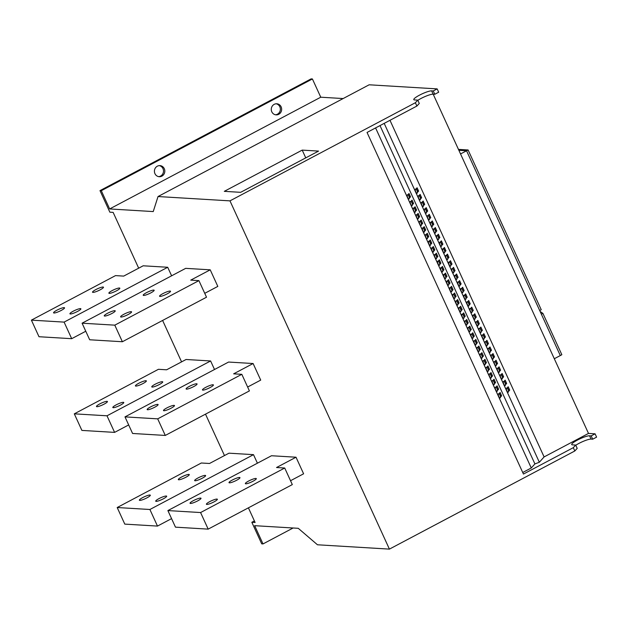 <?xml version="1.0" encoding="UTF-8"?>
<svg xmlns="http://www.w3.org/2000/svg" width="628" height="628" viewBox="0 0 628 628"><rect width="100%" height="100%" fill="white"/><g stroke="black" fill="none" stroke-linecap="round" stroke-linejoin="round"><path stroke-width="0.94" d="M210.066 387.562A6.021 1.052 155.4 0 1 202.459 389.941A6.021 1.052 155.4 0 1 205.811 387.311A6.021 1.052 155.4 0 1 213.41 384.933A6.021 1.052 155.4 0 1 210.066 387.562M193.714 386.581A6.021 1.052 155.4 0 1 186.108 388.96A6.021 1.052 155.4 0 1 189.46 386.322A6.021 1.052 155.4 0 1 197.059 383.944A6.021 1.052 155.4 0 1 193.714 386.581M159.371 384.517A6.021 1.052 155.4 0 1 151.772 386.895A6.021 1.052 155.4 0 1 155.124 384.257A6.021 1.052 155.4 0 1 162.723 381.879A6.021 1.052 155.4 0 1 159.371 384.517M143.019 383.527A6.021 1.052 155.4 0 1 135.42 385.906A6.021 1.052 155.4 0 1 138.772 383.276A6.021 1.052 155.4 0 1 146.371 380.898A6.021 1.052 155.4 0 1 143.019 383.527M167.166 293.873A6.021 1.052 155.4 0 1 159.567 296.251A6.021 1.052 155.4 0 1 162.911 293.614A6.021 1.052 155.4 0 1 170.518 291.235A6.021 1.052 155.4 0 1 167.166 293.873M150.814 292.884A6.021 1.052 155.4 0 1 143.215 295.262A6.021 1.052 155.4 0 1 146.559 292.632A6.021 1.052 155.4 0 1 154.166 290.254A6.021 1.052 155.4 0 1 150.814 292.884M252.958 481.26A6.021 1.052 155.4 0 1 245.36 483.639A6.021 1.052 155.4 0 1 248.704 481.001A6.021 1.052 155.4 0 1 256.31 478.622A6.021 1.052 155.4 0 1 252.958 481.26M236.607 480.279A6.021 1.052 155.4 0 1 229.008 482.657A6.021 1.052 155.4 0 1 232.36 480.02A6.021 1.052 155.4 0 1 239.959 477.641A6.021 1.052 155.4 0 1 236.607 480.279M116.478 290.819A6.021 1.052 155.4 0 1 108.879 293.197A6.021 1.052 155.4 0 1 112.224 290.56A6.021 1.052 155.4 0 1 119.822 288.189A6.021 1.052 155.4 0 1 116.478 290.819M100.127 289.838A6.021 1.052 155.4 0 1 92.528 292.216A6.021 1.052 155.4 0 1 95.872 289.579A6.021 1.052 155.4 0 1 103.471 287.2A6.021 1.052 155.4 0 1 100.127 289.838M202.271 478.206A6.021 1.052 155.4 0 1 194.672 480.585A6.021 1.052 155.4 0 1 198.016 477.955A6.021 1.052 155.4 0 1 205.615 475.577A6.021 1.052 155.4 0 1 202.271 478.206M185.919 477.225A6.021 1.052 155.4 0 1 178.321 479.604A6.021 1.052 155.4 0 1 181.665 476.966A6.021 1.052 155.4 0 1 189.271 474.587A6.021 1.052 155.4 0 1 185.919 477.225M163.319 498.82A6.021 1.052 155.4 0 1 155.72 501.199A6.021 1.052 155.4 0 1 159.072 498.569A6.021 1.052 155.4 0 1 166.671 496.191A6.021 1.052 155.4 0 1 163.319 498.82M146.968 497.839A6.021 1.052 155.4 0 1 139.369 500.218A6.021 1.052 155.4 0 1 142.721 497.588A6.021 1.052 155.4 0 1 150.32 495.209A6.021 1.052 155.4 0 1 146.968 497.839M77.527 311.433A6.021 1.052 155.4 0 1 69.928 313.812A6.021 1.052 155.4 0 1 73.28 311.182A6.021 1.052 155.4 0 1 80.879 308.803A6.021 1.052 155.4 0 1 77.527 311.433M61.175 310.452A6.021 1.052 155.4 0 1 53.576 312.83A6.021 1.052 155.4 0 1 56.928 310.193A6.021 1.052 155.4 0 1 64.527 307.814A6.021 1.052 155.4 0 1 61.175 310.452M214.007 501.874A6.021 1.052 155.4 0 1 206.408 504.253A6.021 1.052 155.4 0 1 209.76 501.623A6.021 1.052 155.4 0 1 217.359 499.244A6.021 1.052 155.4 0 1 214.007 501.874M197.655 500.893A6.021 1.052 155.4 0 1 190.056 503.271A6.021 1.052 155.4 0 1 193.408 500.634A6.021 1.052 155.4 0 1 201.007 498.255A6.021 1.052 155.4 0 1 197.655 500.893M128.214 314.487A6.021 1.052 155.4 0 1 120.615 316.865A6.021 1.052 155.4 0 1 123.967 314.228A6.021 1.052 155.4 0 1 131.566 311.849A6.021 1.052 155.4 0 1 128.214 314.487M111.863 313.505A6.021 1.052 155.4 0 1 104.264 315.884A6.021 1.052 155.4 0 1 107.616 313.246A6.021 1.052 155.4 0 1 115.214 310.868A6.021 1.052 155.4 0 1 111.863 313.505M171.114 408.184A6.021 1.052 155.4 0 1 163.516 410.563A6.021 1.052 155.4 0 1 166.86 407.925A6.021 1.052 155.4 0 1 174.458 405.547A6.021 1.052 155.4 0 1 171.114 408.184M154.763 407.195A6.021 1.052 155.4 0 1 147.164 409.574A6.021 1.052 155.4 0 1 150.508 406.944A6.021 1.052 155.4 0 1 158.107 404.565A6.021 1.052 155.4 0 1 154.763 407.195M120.427 405.131A6.021 1.052 155.4 0 1 112.828 407.509A6.021 1.052 155.4 0 1 116.172 404.872A6.021 1.052 155.4 0 1 123.771 402.493A6.021 1.052 155.4 0 1 120.427 405.131M104.075 404.149A6.021 1.052 155.4 0 1 96.477 406.52A6.021 1.052 155.4 0 1 99.821 403.89A6.021 1.052 155.4 0 1 107.419 401.512A6.021 1.052 155.4 0 1 104.075 404.149M159.292 165.627A5.558 5.197 -86.6 0 1 158.633 176.633M161.891 176.146A5.558 5.197 -86.6 0 1 154.512 172.284A5.558 5.197 -86.6 0 1 159.952 165.619A5.558 5.197 -86.6 0 1 161.891 176.146M276.139 103.777A5.558 5.197 -86.6 0 1 275.48 114.783M278.746 114.296A5.558 5.197 -86.6 0 1 271.367 110.442A5.558 5.197 -86.6 0 1 276.799 103.777A5.558 5.197 -86.6 0 1 278.746 114.296M470.403 311.174A2.222 0.816 69.4 0 0 471.785 312.587A2.222 0.816 69.4 0 0 471.604 309.832A2.222 0.816 69.4 0 0 470.223 308.419A2.222 0.816 69.4 0 0 470.403 311.174M467.365 304.541A2.222 0.816 69.4 0 0 468.747 305.954A2.222 0.816 69.4 0 0 468.567 303.198A2.222 0.816 69.4 0 0 467.185 301.785A2.222 0.816 69.4 0 0 467.365 304.541M476.479 324.441A2.222 0.816 69.4 0 0 477.861 325.854A2.222 0.816 69.4 0 0 477.68 323.098A2.222 0.816 69.4 0 0 476.299 321.685A2.222 0.816 69.4 0 0 476.479 324.441M473.441 317.807A2.222 0.816 69.4 0 0 474.823 319.22A2.222 0.816 69.4 0 0 474.642 316.465A2.222 0.816 69.4 0 0 473.261 315.052A2.222 0.816 69.4 0 0 473.441 317.807M458.252 284.641A2.222 0.816 69.4 0 0 459.633 286.054A2.222 0.816 69.4 0 0 459.453 283.299A2.222 0.816 69.4 0 0 458.071 281.894A2.222 0.816 69.4 0 0 458.252 284.641M455.221 278.008A2.222 0.816 69.4 0 0 456.603 279.421A2.222 0.816 69.4 0 0 456.423 276.665A2.222 0.816 69.4 0 0 455.033 275.26A2.222 0.816 69.4 0 0 455.221 278.008M464.328 297.908A2.222 0.816 69.4 0 0 465.709 299.321A2.222 0.816 69.4 0 0 465.529 296.565A2.222 0.816 69.4 0 0 464.147 295.16A2.222 0.816 69.4 0 0 464.328 297.908M461.29 291.274A2.222 0.816 69.4 0 0 462.671 292.687A2.222 0.816 69.4 0 0 462.491 289.932A2.222 0.816 69.4 0 0 461.109 288.527A2.222 0.816 69.4 0 0 461.29 291.274M494.699 364.24A2.222 0.816 69.4 0 0 496.081 365.653A2.222 0.816 69.4 0 0 495.9 362.898A2.222 0.816 69.4 0 0 494.519 361.485A2.222 0.816 69.4 0 0 494.699 364.24M491.661 357.607A2.222 0.816 69.4 0 0 493.043 359.02A2.222 0.816 69.4 0 0 492.862 356.264A2.222 0.816 69.4 0 0 491.481 354.851A2.222 0.816 69.4 0 0 491.661 357.607M500.775 377.507A2.222 0.816 69.4 0 0 502.157 378.92A2.222 0.816 69.4 0 0 501.976 376.164A2.222 0.816 69.4 0 0 500.587 374.751A2.222 0.816 69.4 0 0 500.775 377.507M497.737 370.873A2.222 0.816 69.4 0 0 499.119 372.286A2.222 0.816 69.4 0 0 498.938 369.531A2.222 0.816 69.4 0 0 497.557 368.118A2.222 0.816 69.4 0 0 497.737 370.873M482.547 337.707A2.222 0.816 69.4 0 0 483.929 339.12A2.222 0.816 69.4 0 0 483.748 336.365A2.222 0.816 69.4 0 0 482.367 334.952A2.222 0.816 69.4 0 0 482.547 337.707M479.509 331.074A2.222 0.816 69.4 0 0 480.899 332.487A2.222 0.816 69.4 0 0 480.71 329.731A2.222 0.816 69.4 0 0 479.329 328.318A2.222 0.816 69.4 0 0 479.509 331.074M488.623 350.974A2.222 0.816 69.4 0 0 490.005 352.387A2.222 0.816 69.4 0 0 489.824 349.631A2.222 0.816 69.4 0 0 488.443 348.218A2.222 0.816 69.4 0 0 488.623 350.974M485.585 344.34A2.222 0.816 69.4 0 0 486.967 345.753A2.222 0.816 69.4 0 0 486.786 342.998A2.222 0.816 69.4 0 0 485.405 341.585A2.222 0.816 69.4 0 0 485.585 344.34M421.812 205.042A2.222 0.816 69.4 0 0 423.194 206.455A2.222 0.816 69.4 0 0 423.013 203.7A2.222 0.816 69.4 0 0 421.631 202.294A2.222 0.816 69.4 0 0 421.812 205.042M418.774 198.409A2.222 0.816 69.4 0 0 420.156 199.822A2.222 0.816 69.4 0 0 419.975 197.066A2.222 0.816 69.4 0 0 418.593 195.661A2.222 0.816 69.4 0 0 418.774 198.409M427.888 218.309A2.222 0.816 69.4 0 0 429.269 219.721A2.222 0.816 69.4 0 0 429.089 216.966A2.222 0.816 69.4 0 0 427.707 215.561A2.222 0.816 69.4 0 0 427.888 218.309M424.85 211.675A2.222 0.816 69.4 0 0 426.231 213.088A2.222 0.816 69.4 0 0 426.051 210.333A2.222 0.816 69.4 0 0 424.669 208.928A2.222 0.816 69.4 0 0 424.85 211.675M415.736 191.776A2.222 0.816 69.4 0 0 417.118 193.189A2.222 0.816 69.4 0 0 416.937 190.433A2.222 0.816 69.4 0 0 415.555 189.028A2.222 0.816 69.4 0 0 415.736 191.776M446.108 258.108A2.222 0.816 69.4 0 0 447.489 259.521A2.222 0.816 69.4 0 0 447.309 256.766A2.222 0.816 69.4 0 0 445.927 255.361A2.222 0.816 69.4 0 0 446.108 258.108M443.07 251.475A2.222 0.816 69.4 0 0 444.451 252.888A2.222 0.816 69.4 0 0 444.271 250.132A2.222 0.816 69.4 0 0 442.889 248.727A2.222 0.816 69.4 0 0 443.07 251.475M452.184 271.375A2.222 0.816 69.4 0 0 453.565 272.788A2.222 0.816 69.4 0 0 453.385 270.032A2.222 0.816 69.4 0 0 452.003 268.627A2.222 0.816 69.4 0 0 452.184 271.375M449.146 264.741A2.222 0.816 69.4 0 0 450.527 266.154A2.222 0.816 69.4 0 0 450.347 263.399A2.222 0.816 69.4 0 0 448.965 261.994A2.222 0.816 69.4 0 0 449.146 264.741M433.956 231.575A2.222 0.816 69.4 0 0 435.345 232.988A2.222 0.816 69.4 0 0 435.157 230.233A2.222 0.816 69.4 0 0 433.775 228.828A2.222 0.816 69.4 0 0 433.956 231.575M430.926 224.942A2.222 0.816 69.4 0 0 432.307 226.355A2.222 0.816 69.4 0 0 432.127 223.599A2.222 0.816 69.4 0 0 430.737 222.194A2.222 0.816 69.4 0 0 430.926 224.942M440.032 244.841A2.222 0.816 69.4 0 0 441.413 246.255A2.222 0.816 69.4 0 0 441.233 243.499A2.222 0.816 69.4 0 0 439.851 242.094A2.222 0.816 69.4 0 0 440.032 244.841M436.994 238.208A2.222 0.816 69.4 0 0 438.375 239.621A2.222 0.816 69.4 0 0 438.195 236.866A2.222 0.816 69.4 0 0 436.813 235.461A2.222 0.816 69.4 0 0 436.994 238.208M503.805 384.14A2.222 0.816 69.4 0 0 505.195 385.553A2.222 0.816 69.4 0 0 505.006 382.797A2.222 0.816 69.4 0 0 503.625 381.384A2.222 0.816 69.4 0 0 503.805 384.14M495.743 389.87A2.222 0.816 69.4 0 0 497.125 391.275A2.222 0.816 69.4 0 0 496.944 388.528A2.222 0.816 69.4 0 0 495.563 387.115A2.222 0.816 69.4 0 0 495.743 389.87M506.843 390.773A2.222 0.816 69.4 0 0 508.225 392.186A2.222 0.816 69.4 0 0 508.044 389.431A2.222 0.816 69.4 0 0 506.663 388.018A2.222 0.816 69.4 0 0 506.843 390.773M498.781 396.504A2.222 0.816 69.4 0 0 500.163 397.909A2.222 0.816 69.4 0 0 499.982 395.161A2.222 0.816 69.4 0 0 498.601 393.748A2.222 0.816 69.4 0 0 498.781 396.504M492.705 383.237A2.222 0.816 69.4 0 0 494.087 384.642A2.222 0.816 69.4 0 0 493.906 381.895A2.222 0.816 69.4 0 0 492.525 380.482A2.222 0.816 69.4 0 0 492.705 383.237M489.667 376.604A2.222 0.816 69.4 0 0 491.049 378.009A2.222 0.816 69.4 0 0 490.868 375.261A2.222 0.816 69.4 0 0 489.487 373.848A2.222 0.816 69.4 0 0 489.667 376.604M486.629 369.971A2.222 0.816 69.4 0 0 488.011 371.376A2.222 0.816 69.4 0 0 487.83 368.628A2.222 0.816 69.4 0 0 486.449 367.215A2.222 0.816 69.4 0 0 486.629 369.971M483.591 363.337A2.222 0.816 69.4 0 0 484.973 364.742A2.222 0.816 69.4 0 0 484.792 361.995A2.222 0.816 69.4 0 0 483.411 360.582A2.222 0.816 69.4 0 0 483.591 363.337M480.561 356.704A2.222 0.816 69.4 0 0 481.943 358.109A2.222 0.816 69.4 0 0 481.762 355.362A2.222 0.816 69.4 0 0 480.373 353.949A2.222 0.816 69.4 0 0 480.561 356.704M477.523 350.071A2.222 0.816 69.4 0 0 478.905 351.476A2.222 0.816 69.4 0 0 478.724 348.728A2.222 0.816 69.4 0 0 477.343 347.315A2.222 0.816 69.4 0 0 477.523 350.071M474.485 343.438A2.222 0.816 69.4 0 0 475.867 344.843A2.222 0.816 69.4 0 0 475.686 342.095A2.222 0.816 69.4 0 0 474.305 340.682A2.222 0.816 69.4 0 0 474.485 343.438M471.447 336.804A2.222 0.816 69.4 0 0 472.829 338.209A2.222 0.816 69.4 0 0 472.649 335.462A2.222 0.816 69.4 0 0 471.267 334.049A2.222 0.816 69.4 0 0 471.447 336.804M468.41 330.171A2.222 0.816 69.4 0 0 469.791 331.576A2.222 0.816 69.4 0 0 469.611 328.829A2.222 0.816 69.4 0 0 468.229 327.416A2.222 0.816 69.4 0 0 468.41 330.171M465.372 323.538A2.222 0.816 69.4 0 0 466.753 324.951A2.222 0.816 69.4 0 0 466.573 322.195A2.222 0.816 69.4 0 0 465.191 320.782A2.222 0.816 69.4 0 0 465.372 323.538M462.334 316.904A2.222 0.816 69.4 0 0 463.715 318.317A2.222 0.816 69.4 0 0 463.535 315.562A2.222 0.816 69.4 0 0 462.153 314.149A2.222 0.816 69.4 0 0 462.334 316.904M459.296 310.271A2.222 0.816 69.4 0 0 460.685 311.684A2.222 0.816 69.4 0 0 460.497 308.929A2.222 0.816 69.4 0 0 459.115 307.516A2.222 0.816 69.4 0 0 459.296 310.271M456.266 303.638A2.222 0.816 69.4 0 0 457.647 305.051A2.222 0.816 69.4 0 0 457.467 302.296A2.222 0.816 69.4 0 0 456.077 300.883A2.222 0.816 69.4 0 0 456.266 303.638M453.228 297.005A2.222 0.816 69.4 0 0 454.609 298.418A2.222 0.816 69.4 0 0 454.429 295.662A2.222 0.816 69.4 0 0 453.047 294.249A2.222 0.816 69.4 0 0 453.228 297.005M450.19 290.371A2.222 0.816 69.4 0 0 451.571 291.784A2.222 0.816 69.4 0 0 451.391 289.029A2.222 0.816 69.4 0 0 450.009 287.616A2.222 0.816 69.4 0 0 450.19 290.371M447.152 283.738A2.222 0.816 69.4 0 0 448.533 285.151A2.222 0.816 69.4 0 0 448.353 282.396A2.222 0.816 69.4 0 0 446.971 280.983A2.222 0.816 69.4 0 0 447.152 283.738M444.114 277.105A2.222 0.816 69.4 0 0 445.495 278.518A2.222 0.816 69.4 0 0 445.315 275.763A2.222 0.816 69.4 0 0 443.933 274.35A2.222 0.816 69.4 0 0 444.114 277.105M441.076 270.472A2.222 0.816 69.4 0 0 442.457 271.885A2.222 0.816 69.4 0 0 442.277 269.129A2.222 0.816 69.4 0 0 440.895 267.716A2.222 0.816 69.4 0 0 441.076 270.472M438.038 263.839A2.222 0.816 69.4 0 0 439.419 265.251A2.222 0.816 69.4 0 0 439.239 262.496A2.222 0.816 69.4 0 0 437.857 261.083A2.222 0.816 69.4 0 0 438.038 263.839M435 257.205A2.222 0.816 69.4 0 0 436.389 258.618A2.222 0.816 69.4 0 0 436.201 255.863A2.222 0.816 69.4 0 0 434.819 254.45A2.222 0.816 69.4 0 0 435 257.205M431.97 250.572A2.222 0.816 69.4 0 0 433.351 251.985A2.222 0.816 69.4 0 0 433.171 249.23A2.222 0.816 69.4 0 0 431.781 247.817A2.222 0.816 69.4 0 0 431.97 250.572M428.932 243.939A2.222 0.816 69.4 0 0 430.313 245.352A2.222 0.816 69.4 0 0 430.133 242.596A2.222 0.816 69.4 0 0 428.751 241.183A2.222 0.816 69.4 0 0 428.932 243.939M425.894 237.306A2.222 0.816 69.4 0 0 427.275 238.719A2.222 0.816 69.4 0 0 427.095 235.963A2.222 0.816 69.4 0 0 425.713 234.55A2.222 0.816 69.4 0 0 425.894 237.306M422.856 230.672A2.222 0.816 69.4 0 0 424.238 232.085A2.222 0.816 69.4 0 0 424.057 229.33A2.222 0.816 69.4 0 0 422.675 227.917A2.222 0.816 69.4 0 0 422.856 230.672M419.818 224.039A2.222 0.816 69.4 0 0 421.2 225.452A2.222 0.816 69.4 0 0 421.019 222.697A2.222 0.816 69.4 0 0 419.637 221.284A2.222 0.816 69.4 0 0 419.818 224.039M416.78 217.406A2.222 0.816 69.4 0 0 418.162 218.819A2.222 0.816 69.4 0 0 417.981 216.063A2.222 0.816 69.4 0 0 416.6 214.65A2.222 0.816 69.4 0 0 416.78 217.406M413.742 210.773A2.222 0.816 69.4 0 0 415.124 212.186A2.222 0.816 69.4 0 0 414.943 209.43A2.222 0.816 69.4 0 0 413.562 208.017A2.222 0.816 69.4 0 0 413.742 210.773M410.712 204.139A2.222 0.816 69.4 0 0 412.094 205.552A2.222 0.816 69.4 0 0 411.913 202.797A2.222 0.816 69.4 0 0 410.524 201.384A2.222 0.816 69.4 0 0 410.712 204.139M407.674 197.506A2.222 0.816 69.4 0 0 409.056 198.919A2.222 0.816 69.4 0 0 408.875 196.164A2.222 0.816 69.4 0 0 407.494 194.751A2.222 0.816 69.4 0 0 407.674 197.506M138.678 268.18L113.134 212.382L109.861 212.186L99.993 190.629L101.296 190.708L109.649 208.943L153.24 211.573L158.028 196.54L229.974 200.866L389.415 549.115L317.47 544.782L298.253 528.305L254.662 525.683L263.014 543.927L261.711 543.848L251.836 522.284L255.109 522.48L248.405 507.84M224.471 455.567L205.505 414.142M181.571 361.869L162.613 320.453M290.529 480.718L303.607 473.802L296.016 457.215L271.492 455.74L167.88 510.58L175.471 527.159L208.174 529.129L292.31 484.596L284.719 468.017L276.54 467.522L296.016 457.215M247.636 387.029L260.714 380.105L253.115 363.526L228.592 362.05L124.988 416.882L132.579 433.469L165.282 435.44L249.41 390.906L241.819 374.319L233.647 373.833L253.115 363.526M204.736 293.331L217.814 286.407L210.223 269.828L185.692 268.352L82.087 323.192L89.678 339.772L122.382 341.742L206.518 297.209L198.919 280.63L190.747 280.135L210.223 269.828M167.707 267.269L143.184 265.793L123.708 276.1L115.528 275.606L31.4 320.139L38.991 336.726L71.694 338.688L64.103 322.109L167.707 267.269L171.617 275.802M214.517 369.5L210.608 360.967L186.076 359.491L166.601 369.798L158.429 369.303L74.3 413.836L81.891 430.416L114.594 432.386L128.669 424.936M253.5 454.656L228.977 453.18L209.501 463.488L201.329 463.001L117.193 507.526L124.784 524.113L157.487 526.083L149.896 509.496L253.5 454.656L257.409 463.189M458.88 150.304L466.541 150.767L539.719 310.601L560.302 355.566L554.304 358.737M595.085 433.822L596.6 437.135L592.706 439.2L591.184 435.887L595.085 433.822L588.499 433.422L433.179 94.176A10.189 1.782 -24.6 0 0 417.856 100.323M99.993 190.629L311.103 78.885L312.406 78.963L320.759 97.207L343.155 98.557M158.028 196.54L369.138 84.796L437.159 88.893L438.682 92.214L434.788 94.271L433.265 90.958L437.159 88.893M409.016 193.495L408.263 194.335L409.778 197.655L410.531 196.815L409.016 193.495M409.566 197.176L410.531 196.815M412.054 200.128L411.301 200.968L412.816 204.288L413.569 203.448L412.054 200.128M412.604 203.81L413.569 203.448M415.084 206.761L414.339 207.601L415.854 210.922L416.607 210.082L415.084 206.761M415.634 210.443L416.607 210.082M418.122 213.394L417.377 214.234L418.892 217.555L419.645 216.715L418.122 213.394M418.672 217.076L419.645 216.715M421.16 220.028L420.415 220.868L421.93 224.188L422.683 223.348L421.16 220.028M421.71 223.709L422.683 223.348M424.198 226.661L423.445 227.501L424.968 230.821L425.713 229.981L424.198 226.661M424.748 230.343L425.713 229.981M427.236 233.294L426.483 234.134L428.006 237.455L428.751 236.615L427.236 233.294M427.786 236.976L428.751 236.615M430.274 239.927L429.521 240.767L431.044 244.088L431.789 243.248L430.274 239.927M430.824 243.609L431.789 243.248M433.312 246.561L432.559 247.401L434.074 250.721L434.827 249.881L433.312 246.561M433.862 250.242L434.827 249.881M436.35 253.194L435.596 254.034L437.112 257.354L437.865 256.514L436.35 253.194M436.9 256.876L437.865 256.514M439.38 259.827L438.634 260.667L440.15 263.988L440.903 263.148L439.38 259.827M439.93 263.509L440.903 263.148M442.418 266.46L441.672 267.3L443.187 270.621L443.941 269.781L442.418 266.46M442.968 270.142L443.941 269.781M445.456 273.094L444.703 273.934L446.225 277.254L446.979 276.414L445.456 273.094M446.006 276.775L446.979 276.414M448.494 279.727L447.74 280.567L449.263 283.887L450.009 283.047L448.494 279.727M449.044 283.409L450.009 283.047M451.532 286.36L450.778 287.2L452.301 290.521L453.047 289.681L451.532 286.36M452.082 290.042L453.047 289.681M454.57 292.993L453.816 293.833L455.339 297.154L456.085 296.314L454.57 292.993M455.119 296.675L456.085 296.314M457.608 299.627L456.854 300.467L458.369 303.787L459.123 302.947L457.608 299.627M458.157 303.308L459.123 302.947M460.638 306.26L459.892 307.1L461.407 310.42L462.161 309.58L460.638 306.26M461.188 309.942L462.161 309.58M463.676 312.893L462.93 313.733L464.445 317.054L465.199 316.214L463.676 312.893M464.225 316.575L465.199 316.214M466.714 319.526L465.968 320.366L467.483 323.687L468.237 322.847L466.714 319.526M467.263 323.208L468.237 322.847M469.752 326.16L468.998 327L470.521 330.32L471.275 329.48L469.752 326.16M470.301 329.841L471.275 329.48M472.79 332.793L472.036 333.633L473.559 336.953L474.305 336.113L472.79 332.793M473.339 336.475L474.305 336.113M475.828 339.426L475.074 340.266L476.597 343.587L477.343 342.747L475.828 339.426M476.377 343.108L477.343 342.747M478.866 346.059L478.112 346.899L479.627 350.22L480.381 349.38L478.866 346.059M479.415 349.741L480.381 349.38M481.904 352.693L481.15 353.533L482.665 356.853L483.419 356.013L481.904 352.693M482.453 356.374L483.419 356.013M484.934 359.326L484.188 360.166L485.703 363.486L486.457 362.646L484.934 359.326M485.483 363.008L486.457 362.646M487.972 365.959L487.226 366.799L488.741 370.12L489.495 369.28L487.972 365.959M488.521 369.641L489.495 369.28M491.01 372.592L490.264 373.432L491.779 376.753L492.533 375.913L491.01 372.592M491.559 376.274L492.533 375.913M494.048 379.226L493.294 380.066L494.817 383.386L495.563 382.546L494.048 379.226M494.597 382.907L495.563 382.546M417.761 100.127L419.284 103.439L416.898 106.053L415.375 102.733L417.761 100.127L414.496 99.93A10.189 1.782 -24.6 0 1 413.797 99.632A10.189 1.782 -24.6 0 1 420.862 94.459A10.189 1.782 -24.6 0 1 431.632 90.856L433.265 90.958M434.788 94.271L433.147 94.176L431.632 90.856M575.774 445.252A10.189 1.782 155.4 0 1 591.074 439.098L592.706 439.2M389.415 549.115L574.816 450.983L577.203 448.368L575.68 445.056L573.301 447.662L523.446 474.054L367.042 132.445L416.898 106.053M318.553 151.097L302.201 150.108L224.298 191.344L240.65 192.325L318.553 151.097M229.974 200.866L415.375 102.733M109.649 208.943L320.759 97.207M101.296 190.708L312.406 78.963M251.836 522.284L254.395 520.934M263.014 543.927L293.111 527.999M574.816 450.983L573.301 447.662M575.68 445.056L572.414 444.86A10.189 1.782 -24.6 0 1 571.716 444.561A10.189 1.782 -24.6 0 1 578.788 439.388A10.189 1.782 -24.6 0 1 589.551 435.785L591.184 435.887M588.499 433.422L544.099 456.925L539.342 462.247L534.907 463.919L531.272 467.978L522.731 472.499M544.099 456.925L389.98 120.301M475.553 317.956L476.299 317.116L474.784 313.796L474.03 314.636L475.553 317.956M472.515 311.323L473.261 310.483L471.746 307.163L470.992 308.003L472.515 311.323M481.621 331.223L482.375 330.383L480.86 327.062L480.106 327.902L481.621 331.223M478.583 324.59L479.337 323.75L477.822 320.429L477.068 321.269L478.583 324.59M463.401 291.423L464.155 290.583L462.632 287.263L461.886 288.103L463.401 291.423M460.363 284.79L461.117 283.95L459.594 280.63L458.848 281.47L460.363 284.79M469.477 304.69L470.223 303.85L468.708 300.529L467.954 301.369L469.477 304.69M466.439 298.057L467.193 297.217L465.67 293.896L464.924 294.736L466.439 298.057M499.849 371.022L500.595 370.182L499.079 366.862L498.326 367.702L499.849 371.022M496.811 364.389L497.557 363.549L496.041 360.229L495.288 361.069L496.811 364.389M505.917 384.289L506.67 383.449L505.148 380.128L504.402 380.968L505.917 384.289M502.879 377.656L503.632 376.816L502.117 373.495L501.364 374.335L502.879 377.656M487.697 344.489L488.451 343.649L486.928 340.329L486.182 341.169L487.697 344.489M484.659 337.856L485.413 337.016L483.89 333.696L483.144 334.536L484.659 337.856M493.773 357.756L494.519 356.916L493.004 353.595L492.25 354.435L493.773 357.756M490.735 351.123L491.489 350.283L489.966 346.962L489.212 347.802L490.735 351.123M426.962 211.824L427.707 210.984L426.192 207.664L425.439 208.504L426.962 211.824M423.924 205.191L424.669 204.351L423.154 201.031L422.401 201.871L423.924 205.191M433.03 225.091L433.783 224.251L432.268 220.93L431.515 221.77L433.03 225.091M429.999 218.458L430.745 217.618L429.23 214.297L428.477 215.137L429.999 218.458M417.848 191.925L418.601 191.085L417.078 187.764L416.333 188.604L417.848 191.925M420.886 198.558L421.639 197.718L420.116 194.397L419.363 195.237L420.886 198.558M451.257 264.89L452.003 264.05L450.488 260.73L449.734 261.57L451.257 264.89M448.219 258.257L448.965 257.417L447.45 254.097L446.696 254.937L448.219 258.257M457.325 278.157L458.079 277.317L456.564 273.996L455.81 274.836L457.325 278.157M454.287 271.524L455.041 270.684L453.526 267.363L452.772 268.203L454.287 271.524M439.105 238.357L439.859 237.517L438.336 234.197L437.59 235.037L439.105 238.357M436.067 231.724L436.821 230.884L435.298 227.564L434.552 228.404L436.067 231.724M445.181 251.624L445.935 250.784L444.412 247.463L443.658 248.303L445.181 251.624M442.143 244.991L442.897 244.151L441.374 240.83L440.628 241.67L442.143 244.991M508.955 390.922L509.708 390.082L508.185 386.762L507.44 387.602L508.955 390.922M539.342 462.247L384.187 123.363M534.907 463.919L380.003 125.584M497.855 390.019L498.601 389.179L497.086 385.859L496.332 386.699L497.855 390.019M500.893 396.653L501.639 395.813L500.124 392.492L499.37 393.332L500.893 396.653M531.272 467.978L375.583 127.916M500.673 396.174L501.639 395.813M508.735 390.443L509.708 390.082M497.635 389.541L498.601 389.179M441.924 244.512L442.897 244.151M444.962 251.145L445.935 250.784M435.848 231.245L436.821 230.884M438.886 237.879L439.859 237.517M454.075 271.045L455.041 270.684M457.113 277.678L458.079 277.317M448 257.778L448.965 257.417M451.037 264.412L452.003 264.05M420.666 198.079L421.639 197.718M417.628 191.446L418.601 191.085M429.78 217.979L430.745 217.618M432.818 224.612L433.783 224.251M423.704 204.712L424.669 204.351M426.742 211.346L427.707 210.984M490.515 350.644L491.489 350.283M493.553 357.277L494.519 356.916M484.439 337.377L485.413 337.016M487.477 344.011L488.451 343.649M502.667 377.177L503.632 376.816M505.697 383.81L506.67 383.449M496.591 363.91L497.557 363.549M499.629 370.544L500.595 370.182M466.219 297.578L467.193 297.217M469.257 304.211L470.223 303.85M460.143 284.311L461.117 283.95M463.181 290.945L464.155 290.583M478.371 324.111L479.337 323.75M481.409 330.744L482.375 330.383M472.295 310.844L473.261 310.483M475.333 317.478L476.299 317.116M458.456 149.386L468.103 149.966L460.544 153.939M540.104 311.433L542.922 313.396L541.367 314.204M542.922 313.396L561.84 354.71L560.302 355.566M468.103 149.966L541.242 309.73L539.719 310.601M305.75 157.871L302.201 150.108M165.282 435.44L157.691 418.852L241.819 374.319M157.691 418.852L124.988 416.882M114.594 432.386L106.996 415.799L74.3 413.836M106.996 415.799L210.608 360.967M122.382 341.742L114.791 325.155L198.919 280.63M114.791 325.155L82.087 323.192M208.174 529.129L200.583 512.55L284.719 468.017M200.583 512.55L167.88 510.58M71.694 338.688L85.777 331.239M64.103 322.109L31.4 320.139M157.487 526.083L171.57 518.626M149.896 509.496L117.193 507.526M591.074 439.098L589.551 435.785"/></g></svg>
